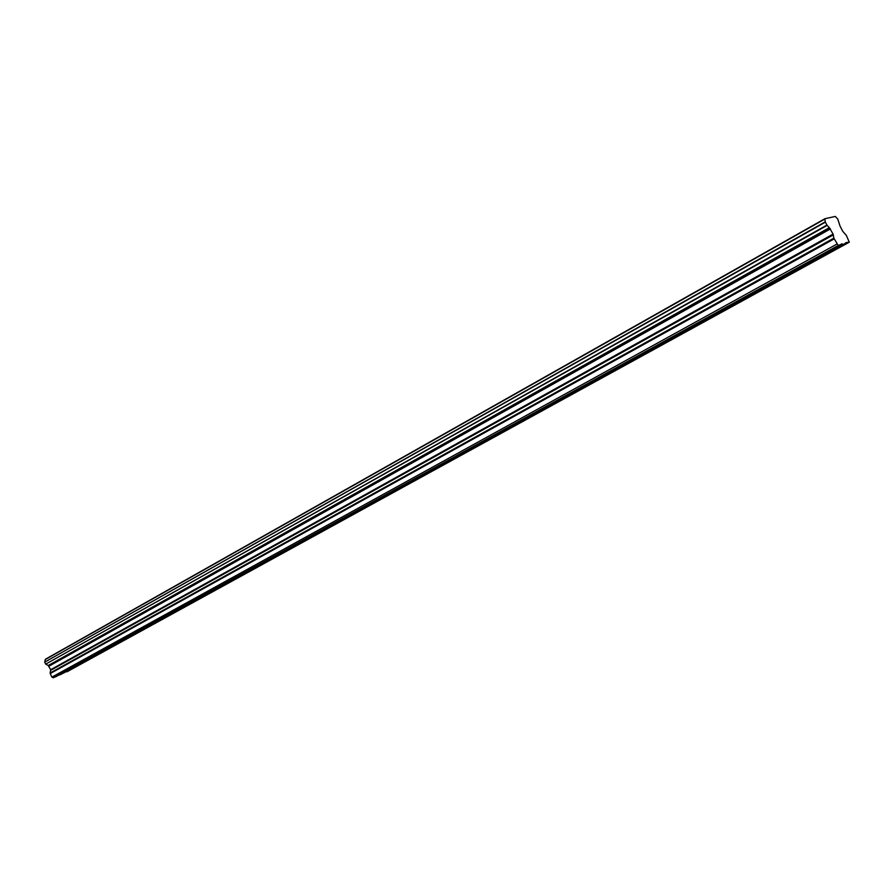 <?xml version="1.0" encoding="UTF-8"?>
<svg xmlns="http://www.w3.org/2000/svg" width="894" height="894" viewBox="0 0 894 894"><rect width="100%" height="100%" fill="white"/><g stroke="black" fill="none" stroke-linecap="round" stroke-linejoin="round"><path stroke-width="1.34" d="M826.883 225.109L45.695 664.13L827.14 225.389L825.341 222.181L824.793 218.762L835.287 216.437L837.734 219.008L840.136 226.294L842.83 231.412L846.35 235.413L849.3 242.185L846.875 242.497L66.603 671.617L847.188 242.81M754.905 292.617L751.865 293.623L831.118 250.543M751.116 294.562L753.564 293.221M829.464 250.912L842.55 244.196L829.464 250.912M842.55 244.196L830.28 250.957M832.817 250.186L832.258 250.063M106.922 649.435L71.866 668.723L67.508 670.366L107.235 648.966M146.404 627.722L109.66 647.938L105.302 649.558L146.717 627.242M187.807 604.947L149.264 626.146L144.917 627.744L188.142 604.456M190.78 603.26L186.477 604.869L231.647 580.519M234.429 579.245L230.149 580.821L277.397 555.353M280.303 553.978L276.09 555.543L325.841 528.577M325.215 529.371L280.336 553.967M328.623 527.371L324.477 528.902L376.743 500.562M376.139 501.221L379.738 499.377L375.502 500.808L430.45 471.004M433.378 469.696L429.411 471.138L487.901 439.412M490.281 438.362L486.437 439.747L548.447 406.099M550.559 405.172L546.86 406.479L612.658 370.764M614.513 369.948L610.993 371.178L680.904 333.216M682.502 332.501L679.194 333.63L751.318 294.45M842.237 243.883L838.214 245.492L833.856 238.15L50.142 672.992L50.701 669.695L48.209 665.527L829.476 227.836L827.14 225.389M829.476 227.836L833.085 234.116L833.856 238.15M845.053 243.447L846.875 242.497M849.3 242.185L66.938 671.796M59.864 674.903L69.263 670.154L59.518 674.724M840.394 244.844L56.568 676.345L53.26 677.797L51.93 677.116L50.22 673.562L834.124 238.91M50.142 672.992L50.22 673.562M829.353 227.668L48.209 665.527M48.097 665.427L45.929 664.276M45.695 664.13L44.722 662.13L825.341 222.181M825.285 221.846L44.722 662.13M44.767 661.862L45.348 659.28L824.782 218.773L45.337 659.291M49.002 666.153L830.37 228.942M836.862 244.118L51.93 677.116M838.214 245.492L53.26 677.797M48.6 665.728L829.878 228.249M65.441 671.83L59.552 674.746M679.965 333.674L747.362 296.584M750.144 295.657L682.915 332.635M827.173 253.281L755.419 292.751M752.659 293.668L824.626 254.064M68.045 670.399L103.123 651.089M105.861 649.592L142.627 629.365M145.487 627.789L184.063 606.557M187.07 604.903L227.59 582.597M231.311 581.022L190.813 603.294M230.753 580.865L273.385 557.409M277.051 555.867L234.463 579.29M276.704 555.576L321.605 530.868M325.114 528.935L372.463 502.886M376.005 501.445L328.69 527.359M376.162 500.852L426.17 473.328M429.634 471.943L379.693 499.411M430.081 471.172L482.983 442.061M486.347 440.742L433.534 469.797M487.129 439.781L543.183 408.938M546.435 407.698L490.482 438.473M547.575 406.524L607.071 373.781M610.189 372.63L550.816 405.284M611.731 371.211L675.004 336.401M677.954 335.362L614.849 370.071M45.281 659.537L824.838 219.064M833.085 234.116L50.701 669.695M50.779 670.254L833.353 234.876M842.036 243.771L840.371 244.688M846.674 242.386L845.031 243.291M832.605 250.119L827.341 253.013M755.229 292.684L750.301 295.4M682.737 332.568L678.121 335.105M614.681 370.004L610.345 372.385M550.67 405.217L546.58 407.463M490.348 438.395L486.504 440.518M433.411 469.719L429.779 471.719M328.567 527.393L325.349 529.159M280.168 554.023L277.185 555.655M234.206 579.301L231.434 580.821M190.5 603.338L187.941 604.746M148.907 626.225L146.527 627.532M109.258 648.027L107.045 649.245M71.431 668.835L69.374 669.975"/></g></svg>
